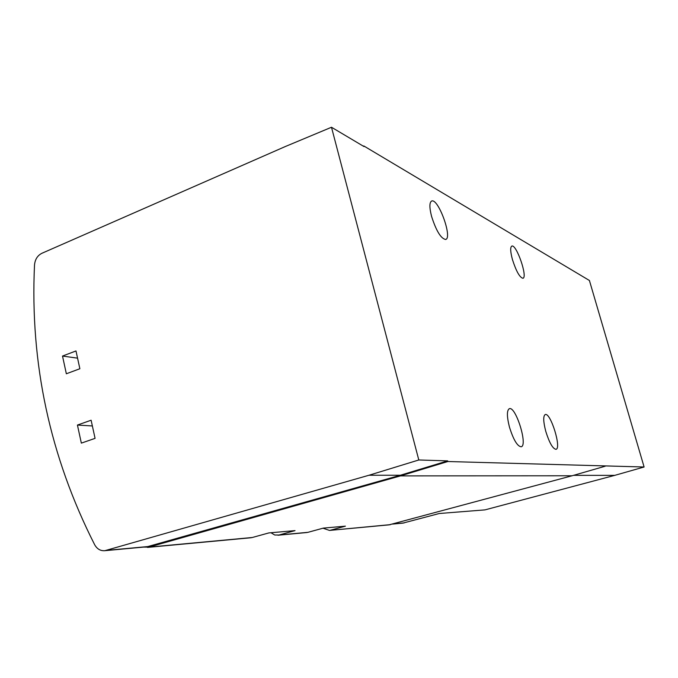 <?xml version="1.0" encoding="UTF-8"?>
<svg xmlns="http://www.w3.org/2000/svg" width="678" height="678" viewBox="0 0 678 678"><rect width="100%" height="100%" fill="white"/><g stroke="black" fill="none" stroke-linecap="round" stroke-linejoin="round"><path stroke-width="1.02" d="M644.1 466.998L447.87 461.523L447.7 460.879L418.801 459.981L369.002 475.244L104.912 550.68C100.539 551.036 97.123 549.061 94.666 544.739C49.969 456.565 29.917 363.34 34.51 265.056C35.019 259.462 37.476 255.538 41.875 253.292L285.201 146.584L331.491 127.252L363.976 146.55L363.823 145.965L589.411 280.489L644.1 466.998L614.743 475.363L484.956 509.881L439.242 513.509L402.834 523.128M79.868 368.739L66.342 373.773L62.512 356.052L75.987 350.95L79.868 368.739M95.073 438.361L81.343 443.124L77.436 425.055L91.115 420.224L95.073 438.361M418.801 459.981L331.491 127.252M447.87 461.523L400.503 475.888L572.079 475.77L605.217 466.21M572.079 475.77L389.019 524.865M390.46 524.636L329.474 530.425L322.982 528.204M330.466 530.221L345.416 526.153L323.372 528.103L307.956 532.323L279.014 535.018L295.023 530.611L268.827 532.925L252.292 537.501L148.762 547.146L400.503 475.888M363.332 146.168L363.823 145.965M148.762 547.146L143.753 547.087M250.555 537.79L252.292 537.501M279.014 535.018L274.743 535.001L270.954 532.739M306.337 532.586L307.956 532.323M545.756 431.31C549.35 442.776 552.756 448.777 555.985 449.319C561.816 448.565 550.561 412.19 545.239 414.538C543.078 415.987 543.256 421.58 545.756 431.31M509.424 426.987C513.373 439.649 517.289 446.251 521.153 446.785C528.137 445.777 515.78 405.944 509.348 408.681C506.746 410.326 506.78 416.419 509.424 426.987M431.572 216.401C436.217 230.851 440.886 238.537 445.59 239.47C452.845 238.325 438.361 198.103 431.708 201.002C429.352 202.307 429.31 207.443 431.572 216.401M512.424 259.505C516.17 271.192 519.662 277.446 522.899 278.268C528.018 277.607 516.458 243.944 511.839 246.089C510.144 247.156 510.339 251.623 512.424 259.505M614.743 475.363L573.537 475.346M369.002 475.244L400.334 475.253L147.05 546.782M447.7 460.879L400.334 475.253M77.436 425.055L92.361 425.954M62.512 356.052L77.563 358.154M404.249 522.899L393.062 523.933M106.2 550.409L148.999 546.46M389.553 524.814L329.474 530.425M251.199 537.73L147.533 547.409M306.931 532.527L277.955 535.23M403.351 523.077L392.511 524.086M104.912 550.68L147.77 546.714"/></g></svg>
